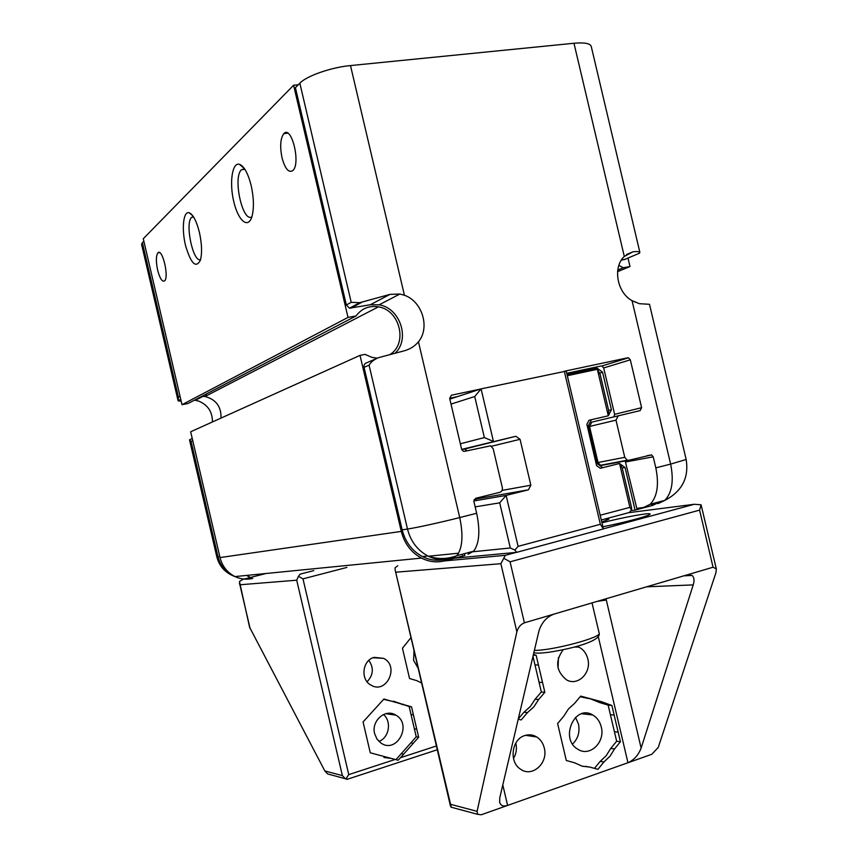<?xml version="1.0" encoding="UTF-8"?>
<svg xmlns="http://www.w3.org/2000/svg" width="858" height="858" viewBox="0 0 858 858"><rect width="100%" height="100%" fill="white"/><g stroke="black" fill="none" stroke-linecap="round" stroke-linejoin="round"><path stroke-width="1.29" d="M468.06 554.236L473.605 551.211C479.322 543.586 480.341 530.941 476.662 513.277L459.727 517.567C441.012 522.34 415.637 527.895 407.496 529.043C410.671 541.355 417.471 550.343 427.895 555.995C437.548 559.437 447.233 559.319 456.917 555.652C462.494 548.026 463.427 535.328 459.727 517.567L418.447 341.784C414.553 346.557 409.287 349.699 402.649 351.233L378.442 357.689C373.938 359.609 370.806 362.108 369.079 365.186L364.06 367.331L402.155 529.826C405.308 542.041 412.065 550.943 422.415 556.542C429.193 559.931 436.186 560.993 443.371 559.738M375.74 358.869L366.709 362.784C364.618 363.438 363.728 364.95 364.06 367.331M395.248 353.046C410.381 338.964 400.01 307.893 379.107 304.826L370.324 304.751L349.528 308.194L359.716 302.681L351.212 302.327L299.839 83.183L295.409 87.677L346.353 304.998L349.528 308.194M359.716 302.681L389.95 294.401L399.882 294.026L404.418 295.249L350.493 65.573C331.091 67.353 306.499 75.976 299.839 83.183M418.447 341.784C430.255 327.735 422.329 301.415 404.418 295.249M686.153 459.48L670.624 464.103C673.97 480.641 672.039 492.728 664.843 500.364C681.981 491.441 689.081 477.809 686.153 459.48L649.506 304.3L639.382 303.7L632.046 300.654C616.999 292.61 612.548 267.149 624.302 256.445L633 251.769C637.344 251.383 639.639 251.598 639.875 252.391L638.835 253.464M651.254 504.525L656.177 502.67M646.825 455.791L651.554 454.89L653.206 456.81L655.812 467.857C659.18 484.491 657.314 496.621 650.225 504.257L643.564 507.486L636.797 508.376L625.117 460.617M651.554 454.89L628.775 460.274L627.23 460.21L624.763 457.335L598.037 462.494L600.45 465.283L607.775 463.899M630.319 359.824L603.689 367.943L601.855 365.991L628.442 357.807L630.319 359.824L641.612 407.689L640.132 410.617L591.784 422.136L589.543 426.458L598.037 462.494M618.264 415.69L615.99 420.141L624.763 457.335M613.996 416.731L614.628 414.328L603.689 367.943M628.442 357.807L601.855 365.991M449.656 398.284L457.507 396.6M566.741 373.316L601.093 365.991M476.662 513.277L473.906 501.512L475.611 498.326L499.806 492.31C501.823 491.559 502.659 489.982 502.316 487.58L493.189 448.788L490.658 445.817L464.575 451.329L463.299 451.244L461.625 449.26L449.667 398.337L451.394 395.227L480.641 389.017M564.628 371.192L627.67 357.807M462.312 554.804L462.183 554.257M192.224 438.47L189.521 439.864L191.066 441.387L192.739 440.669M194.53 400.128L198.584 401.061C207.904 404.912 212.516 411.883 212.409 421.964M207.196 395.366L205.523 395.023M180.759 399.367L178.164 400.772L181.177 401.158M178.164 400.772L178.421 397.147L180.03 396.257M178.421 397.147L142.374 242.675L141.591 244.401L177.96 400.246M639.875 252.391L591.237 46.407C590.197 43.383 584.448 42.332 573.97 43.254L350.493 65.573M621.321 260.167L625.268 259.213M635.799 302.07L635.07 302.209M627.981 258.065L629.986 266.538L623.294 267.75L618.875 265.369M298.294 84.749L293.597 85.242L348.016 317.406L356.07 315.948L188.063 403.496L182.003 404.697L143.275 238.717L293.597 85.242M360.017 355.373L190.669 431.778L220.023 557.571C222.265 566.269 227.252 572.597 234.985 576.576L421.471 558.086C411.154 552.477 404.429 543.586 401.287 531.402L360.017 355.373L365.079 354.386L371.922 357.368L377.188 358.151M390.251 354.333C408.043 343.264 399.764 309.952 378.442 306.842C369.144 305.394 361.69 308.43 356.07 315.948M421.471 558.086C429.15 561.915 436.99 562.805 445.002 560.757L464.864 555.469L464.435 553.657M474.056 499.688L476.308 499.131L476.919 497.994M467.02 450.761L464.543 449.013L461.754 449.656M567.031 374.517L597.061 368.103L602.563 372.233L611.411 409.749L608.311 415.787L591.462 419.68L588.309 425.783L597.222 463.652L602.777 467.674L619.551 463.502L625.032 467.492L635.07 510.102L652.53 505.448L661.186 501.34M234.985 576.576C240.755 579.279 246.686 579.89 252.788 578.399M221.021 418.082C221.343 406.628 216.012 399.442 205.008 396.503L201.92 396.278M623.294 267.75L617.781 270.034M635.07 510.102L630.973 510.639M625.032 467.492L622.222 467.996L619.551 463.502L629.901 507.368L631.52 510.027L631.606 507.807L622.222 467.996M602.777 467.674L600.128 468.168M597.222 463.652L596.192 463.856M588.309 425.783L587.28 426.029M591.462 419.68L588.963 420.302M611.411 409.749L608.654 410.435L600.117 374.238L597.35 369.294L608.311 415.787L608.654 410.435M602.563 372.233L599.506 373.144M597.061 368.103L583.59 372.243M348.016 317.406L182.003 404.697M157.636 270.12C159.878 278.571 162.194 282.164 164.597 280.877C169.305 277.048 162.237 247.597 157.883 252.853C155.963 255.791 155.877 261.551 157.636 270.12M282.025 157.786C285.113 168.94 288.728 173.187 292.878 170.528C301.019 163.513 291.473 124.753 283.805 133.644C280.384 138.417 279.794 146.461 282.025 157.786M199.41 232.4C201.877 243.822 202.22 253.056 200.44 260.113C195.967 268.693 191.012 263.846 185.553 245.57C181.499 229.107 183.247 211.175 189.007 212.687C193.007 214.243 196.471 220.806 199.41 232.4M251.19 185.639C253.818 197.748 254.107 207.926 252.059 216.173C248.434 229.386 238.395 221.192 233.891 202.102C229.172 183.237 232.068 162.119 239.425 164.296C244.122 166.141 248.048 173.262 251.19 185.639M241.709 166.27L242.374 166.13M629.986 266.538L617.588 271.664M142.374 242.675L143.844 241.184M251.877 216.795C242.675 223.123 232.529 177.252 241.484 169.734L244.551 168.769M200.59 259.577C193.104 262.913 184.652 223.016 191.656 217.31L193.329 216.559M454.676 558.183L516.666 552.348L514.875 550.032L518.103 546.353L506.123 495.398L499.699 502.842L510.306 547.983L514.875 550.032M428.399 556.241L458.601 553.195M473.112 551.737L510.306 547.983M475.16 506.864L499.699 502.842M473.831 500.975L506.123 495.398L528.431 489.821L476.426 498.916M502.037 490.401L530.855 485.21L528.431 489.821M491.516 446.246L520.055 439.296L530.855 485.21M464.596 449.056L515.84 436.272L520.055 439.296M461.658 449.388L515.84 436.272M484.362 437.58L493.447 441.452L481.081 388.878L474.71 396.525L484.362 437.58L460.338 443.779M451.018 404.107L474.71 396.525M449.849 399.109L481.081 388.878L566.226 371.096L603.399 528.914L516.666 552.348M564.307 371.214L600.364 524.292L518.103 546.353M600.364 524.292L603.399 528.914M518.253 719.133L521.16 719.969L527.466 712.601L533.805 706.906L538.631 699.549L544.841 692.288L536.153 655.287L533.429 654.45M518.318 718.832L524.013 712.194L530.33 706.531L535.145 699.206L541.344 691.977L544.841 692.288M535.145 699.206L538.631 699.549M524.013 712.194L527.466 712.601M582.518 766.269L589.618 767.02L597.919 769.336L603.903 761.99L609.941 756.295L614.51 748.991L620.42 741.741L611.883 705.48L601.501 701.705L580.694 696.117L574.635 703.313L568.479 708.923L563.76 716.237L557.614 723.53L566.301 760.488L574.721 762.848L582.142 766.173L589.618 767.02M541.344 691.977L532.979 656.391M533.268 655.169L536.153 655.287M539.049 682.239L542.546 682.507M534.974 664.875L538.449 665.068M585.939 766.366L588.309 767.031M524.817 735.553C511.625 739.178 508.719 762.076 520.613 769.218C532.185 777.798 548.487 762.987 544.283 748.004C543.06 743.125 540.54 739.446 536.711 736.968C532.947 734.716 528.989 734.244 524.817 735.553M513.481 758.472C516.312 753.678 517.095 748.541 515.808 743.06M606.005 598.777L641.13 748.122C638.384 755.147 633.987 760.016 627.959 762.741L481.241 814.778L477.563 814.306L477.091 811.336L516.87 631.788C518.189 627.316 520.709 624.334 524.41 622.822L510.07 561.818L503.775 558.258L505.233 555.34L444.39 560.918M516.87 631.788L500.868 563.706L503.775 558.258M502.799 784.941L507.604 805.426C503.335 806.767 500.686 805.705 499.646 802.262L499.785 797.758L538.931 631.027C541.548 622.715 546.482 617.095 553.753 614.178L713.062 567.224L716.323 568.908L715.947 572.651L658.268 747.382L651.823 754.279L627.959 762.741L598.283 636.657M713.062 567.224L699.581 510.135L701.083 504.794L716.323 568.908M451.254 807.228L395.12 569.851L395.077 567.803L397.747 565.776M701.083 504.794L694.272 504.279L628.721 512.676M686.85 574.946L691.998 575.428C694.165 577.209 694.572 580.362 693.221 584.899L641.13 748.122M563.138 649.785C554.911 661.196 556.048 671.213 566.548 679.847C577.809 686.561 591.666 672.769 587.816 658.933C586.411 653.442 583.451 649.506 578.946 647.136L577.048 646.364M553.753 614.178L524.41 622.822M602.895 526.748C623.101 522.887 649.216 515.937 649.956 514.264C652.541 511.969 623.476 517.192 601.962 522.812M601.78 522.029L608.869 519.251L605.169 518.951M585.017 714.113L584.609 713.191M558.065 668.071L558.44 657.593M572.576 744.036C578.035 738.727 579.997 732.078 578.485 724.098L575.514 717.374M601.265 726.94C599.892 721.503 597.039 717.513 592.717 714.971C574.699 703.753 559.287 739.038 577.938 749.291C589.864 757.271 605.501 742.084 601.265 726.94M588.996 698.616L580.19 696.728M594.476 768.371L600.182 761.378L606.198 755.705L610.757 748.433L616.645 741.215L608.15 705.115L611.883 705.48M610.392 714.66L614.135 715.068M610.757 748.433L614.51 748.991M616.645 741.215L620.42 741.741M600.182 761.378L603.903 761.99M614.403 731.67L618.157 732.153M608.15 705.115L599.989 702.67L603.689 703.024M599.989 702.67L589.864 698.605M588.524 714.5L588.009 713.32M601.297 519.991L629.268 512.526L631.52 510.027M600.182 515.24L629.901 507.368M608.311 415.787L588.985 420.259L586.872 424.324L596.6 465.615L600.3 468.286L619.551 463.502M567.31 375.729L597.35 369.294M393.382 701.179L409.159 706.542L416.237 736.797L401.297 753.646L403.668 754.139L400.514 757.7L436.4 745.977M410.896 742.835L413.288 743.275L403.668 754.139M418.211 668.361L413.556 660.295L414.071 650.696M265.937 573.509L243.039 579.365L239.446 581.477L249.592 627.23L324.839 770.956L327.595 773.927L331.113 774.881M239.382 583.494L239.886 584.781L296.707 580.201L298.434 576.297L302.981 578.86L346.9 567.428M324.839 770.956L342.385 775.611L345.324 778.71L348.026 779.032M302.981 578.86L348.756 774.613L345.817 778.989M300.15 574.131L298.434 576.297M413.749 651.715L414.65 653.185M368.854 660.37C373.97 667.942 373.391 675.074 367.095 681.767M421.643 683.032L416.784 680.63L409.556 678.539L402.456 648.23L411.003 637.612M348.756 774.613L395.173 759.448L370.281 752.798L363.063 721.943L383.912 699.034L411.54 706.853L418.65 737.226L413.288 743.275M374.152 657.367L383.633 658.354C399.86 666.183 386.379 694.819 370.903 685.081C360.146 679.515 362.451 660.134 374.152 657.367M395.173 759.448L398.123 760.231L400.514 757.7M411.025 714.542L413.417 714.875M409.159 706.542L411.54 706.853M414.371 728.807L416.774 729.193M416.237 736.797L418.65 737.226M383.644 699.334L391.259 701.115M401.919 704.493L404.279 704.793M390.497 758.311L383.955 757.496M401.297 753.646L395.967 759.652M374.635 733.708C371.042 720.752 385.607 708.204 395.924 715.175C412.634 724.334 396.814 754.246 380.995 743.082L376.984 739.103L374.635 733.708M383.462 714.532C391.881 721.374 389.167 737.719 378.936 741.43M389.95 294.401L370.324 304.751M655.812 467.857L670.624 464.103L632.046 300.654M653.206 456.81L625.847 461.936M628.474 460.328L601.962 465.336M615.99 420.141L589.543 426.458M641.612 407.689L614.628 414.328M422.415 556.542L427.895 555.995C435.596 559.813 443.457 560.703 451.49 558.655L456.917 555.652L473.605 551.211M369.079 365.186L407.496 529.043L402.155 529.826M235.457 576.79L232.947 575.739C225.225 571.803 220.249 565.497 218.007 556.821L219.787 556.563M189.521 439.864L216.827 556.885L218.007 556.821L191.066 441.387M178.55 401.072L180.866 399.817M362.248 302.048L350.825 308.204M351.212 302.327L346.353 304.998M401.287 531.402L220.023 557.571M250.59 577.531L246.525 575.428M650.225 504.257L664.843 500.364L658.097 503.614M624.302 256.445L573.97 43.254M639.521 253.174L624.238 259.652M633 251.769L626.426 254.59M477.091 811.336L450.557 804.3M500.868 563.706L396.16 572.168M606.252 600.021L597.436 601.297M646.589 586.818L693.221 584.899M699.581 510.135L510.07 561.818M694.272 504.279L603.378 528.839M516.173 552.391L505.233 555.34M534.384 650.396C552.337 650.675 602.219 637.333 599.152 633.15C601.49 640.443 575.568 648.09 548.788 652.284C537.494 653.571 538.352 653.11 533.815 652.841M250.128 628.657L239.886 584.781M342.385 775.611L296.707 580.201M300.622 574.002L313.803 570.602M379.107 304.826L399.882 294.026M600.45 465.283L627.23 460.21M233.344 575.707L232.947 575.739C224.506 571.986 219.133 565.701 216.827 556.885M203.078 396.299L195.452 400.268M205.008 396.503L378.442 306.842M244.884 169.294L241.484 169.734M244.444 168.618L239.425 164.296M192.728 215.701L189.007 212.687M193.629 217.031L191.656 217.31M283.805 133.644L287.762 133.172M157.883 252.853L159.556 252.595M525.579 735.327L536.711 736.968M395.12 569.851L450.504 806.177M450.986 807.153L477.563 814.306M691.998 575.428L683.794 575.847M581.713 713.749L592.717 714.971M601.501 701.705L597.801 701.351M574.71 647.007L578.946 647.136M592.02 602.895L599.152 633.15M345.324 778.71L327.595 773.927M437.28 749.753L346.911 779.396M395.924 715.175L385.821 713.695M383.633 658.354L373.048 657.743M403.507 704.332L401.147 704.021"/></g></svg>
